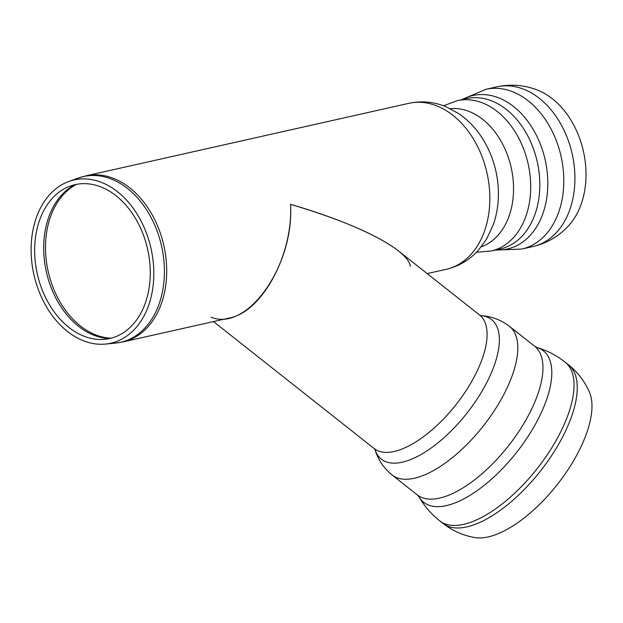 <?xml version="1.0" encoding="UTF-8"?>
<svg xmlns="http://www.w3.org/2000/svg" width="623" height="623" viewBox="0 0 623 623"><rect width="100%" height="100%" fill="white"/><g stroke="black" fill="none" stroke-linecap="round" stroke-linejoin="round"><path stroke-width="0.93" d="M68.935 181.433A83.684 59.995 -102.7 0 0 65.773 182.71A83.684 59.995 -102.7 0 0 34.467 277.017A83.684 59.995 -102.7 0 0 105.458 344.075A83.684 59.995 -102.7 0 0 151 248.421A83.684 59.995 -102.7 0 0 68.935 181.433L78.264 178.061A84.93 60.89 77.3 0 1 161.552 246.054A84.93 60.89 77.3 0 1 115.333 343.125L122.972 341.91L229.334 318.026C262.244 311.975 293.277 254.348 290.552 204.352C358.638 224.085 408.493 249.924 410.323 266.418M67.315 187.266A78.856 56.529 -102.7 0 0 37.816 276.121A78.856 56.529 -102.7 0 0 104.711 339.309A78.856 56.529 -102.7 0 0 147.62 249.184A78.856 56.529 -102.7 0 0 70.29 186.059A78.856 56.529 -102.7 0 0 67.315 187.266M568.488 225.861A77.517 55.572 -102.7 0 0 583.424 151.327A77.517 55.572 -102.7 0 0 538.07 90.319C524.714 84.969 511.024 83.809 496.975 86.831A81.862 58.687 -102.7 0 1 572.171 153.842A81.862 58.687 -102.7 0 1 532.844 246.576C546.838 243.297 558.722 236.39 568.503 225.853M375.046 449.51L374.158 448.552A85.071 36.998 -51.7 0 0 455.935 404.748A85.071 36.998 -51.7 0 0 479.648 315.059L398.284 250.765C377.429 235.003 341.521 219.53 290.552 204.352C294.368 265.507 247.393 332.184 211.041 317.193M568.41 364.735A101.121 43.984 -51.7 0 1 540.219 471.346A101.121 43.984 -51.7 0 1 443.015 523.421C452.477 530.804 463.084 535.523 474.835 537.571A95.046 41.336 -51.7 0 0 557.157 484.725A95.046 41.336 -51.7 0 0 589.529 392.412C584.818 381.463 577.778 372.235 568.41 364.735L565.193 362.197A101.121 43.984 -51.7 0 1 565.225 362.22C556.705 355.492 547.251 350.57 536.87 347.463A96.534 41.982 -51.7 0 1 516.459 452.571A96.534 41.982 -51.7 0 1 418.921 496.726C424.349 506.117 431.318 514.17 439.83 520.906A101.121 43.984 -51.7 0 0 537.01 468.808A101.121 43.984 -51.7 0 0 565.225 362.22M122.972 341.91A85.071 60.992 -102.7 0 0 163.841 245.54A85.071 60.992 -102.7 0 0 85.694 175.896L78.264 178.061M427.176 273.59L446.123 269.338A85.071 60.992 -102.7 0 0 486.991 172.968A85.071 60.992 -102.7 0 0 408.844 103.332L85.694 175.896M75.165 184.634A80.133 57.448 -102.7 0 0 49.544 283.208A80.133 57.448 -102.7 0 0 109.718 338.507M111.065 338.188A80.258 57.534 77.3 0 1 51.366 282.811A80.258 57.534 77.3 0 1 76.52 184.353M532.844 246.576L521.731 249.068A81.862 58.687 -102.7 0 0 521.731 249.068A81.862 58.687 -102.7 0 0 561.058 156.342A81.862 58.687 -102.7 0 0 485.862 89.323A81.862 58.687 -102.7 0 0 485.854 89.323L496.975 86.831M495.978 249.916A78.654 56.389 -102.7 0 0 545.172 159.901A78.654 56.389 -102.7 0 0 462.219 99.571M500.222 248.966A77.05 55.237 -102.7 0 0 537.228 161.684A77.05 55.237 -102.7 0 0 466.456 98.613L457.337 100.661A77.05 55.237 -102.7 0 1 528.109 163.74A77.05 55.237 -102.7 0 1 491.095 251.014L500.222 248.966M481.299 246.77A71.03 50.922 -102.7 0 0 511.172 167.54A71.03 50.922 -102.7 0 0 450.289 108.69M443.015 523.421L439.807 520.883A101.121 43.984 -51.7 0 0 439.83 520.906M418.921 496.726L417.246 494.872A94.704 41.188 -51.7 0 0 508.275 446.099A94.704 41.188 -51.7 0 0 534.674 346.263L536.87 347.463M417.246 494.872L392.085 474.991A94.704 41.188 -51.7 0 0 483.121 426.225A94.704 41.188 -51.7 0 0 509.513 326.382L534.674 346.263M374.96 449.378A88.925 38.673 -51.7 0 0 466.806 413.337A88.925 38.673 -51.7 0 0 480.637 315.643M105.458 344.075L115.333 343.125M521.731 249.068L495.16 250.103M485.854 89.323L461.394 99.75M476.416 252.299L491.095 251.014M443.514 105.778L457.337 100.661M446.123 269.338C458.816 266.34 469.578 259.955 478.417 250.181L486.586 239.107L493.517 224.116C497.31 212.91 498.898 201.143 498.291 188.824C497.333 171.255 492.411 155.026 483.51 140.144C476.922 129.273 468.628 120.403 458.621 113.542L446.411 106.915C434.192 101.798 421.67 100.599 408.844 103.332M374.773 448.755C377.702 459.198 383.472 467.943 392.085 474.991M479.983 315.612C490.823 316.04 500.666 319.63 509.513 326.382M479.648 315.059L480.785 315.697M374.158 448.552L213.479 321.585"/></g></svg>

